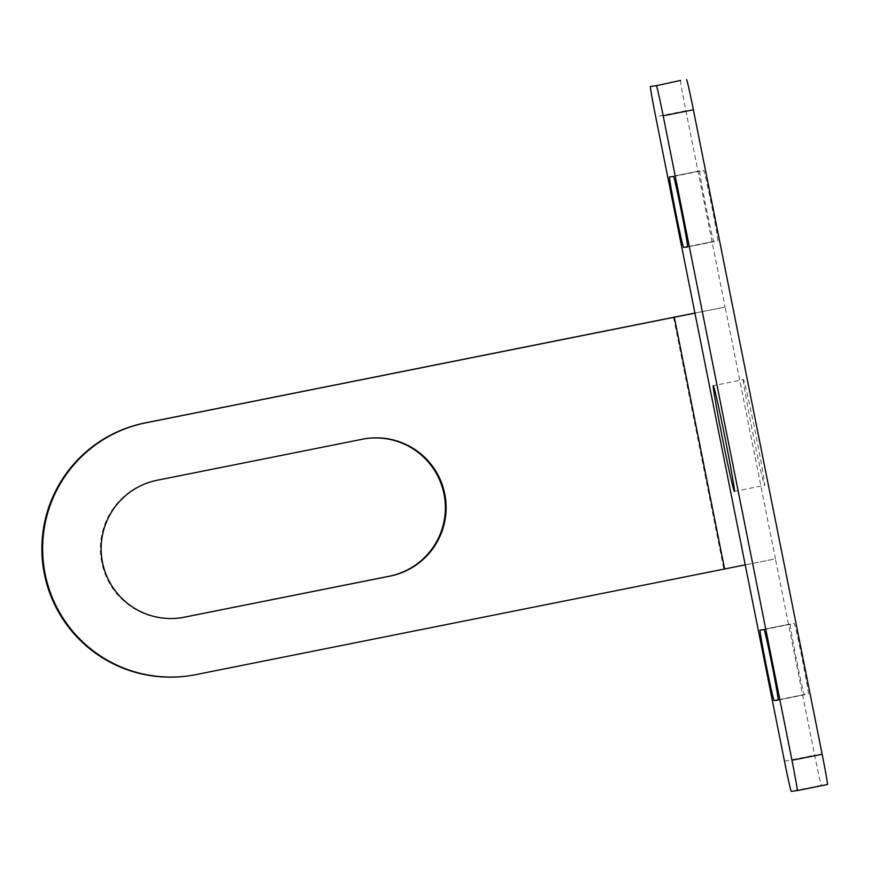 <?xml version="1.0" encoding="UTF-8"?>
<svg xmlns="http://www.w3.org/2000/svg" width="871" height="871" viewBox="0 0 871 871"><rect width="100%" height="100%" fill="white"/><g stroke="black" fill="none" stroke-linecap="round" stroke-linejoin="round"><path stroke-width="0.65" stroke-dasharray="4.36 3.27" d="M680.61 80.415A30.812 0.751 -101.3 0 0 685.902 110.726L725.129 307.082L694.938 313.125M186.329 676.146A128.364 128.32 -97.2 0 0 195.354 674.677L775.44 558.834L814.679 755.19A30.812 0.751 -101.3 0 0 821.462 785.304L827.45 784.542M743.464 379.614L743.464 379.614A53.915 1.317 -101.3 0 0 752.74 432.745A53.915 1.317 -101.3 0 0 764.596 485.343A53.915 1.317 -101.3 0 0 755.331 432.266A53.915 1.317 -101.3 0 0 743.464 379.614L713.262 385.657M808.342 694.045L808.342 694.045A35.94 0.882 -101.3 0 0 802.169 658.661A35.94 0.882 -101.3 0 0 794.254 623.56L790.258 624.061A35.94 0.882 -101.3 0 0 796.442 659.445A35.94 0.882 -101.3 0 0 804.347 694.546L778.141 700.077L808.342 694.045M717.791 240.908L717.791 240.908A35.94 0.882 -101.3 0 0 711.618 205.512A35.94 0.882 -101.3 0 0 703.714 170.411L699.718 170.923A35.94 0.882 -101.3 0 0 705.891 206.307A35.94 0.882 -101.3 0 0 713.806 241.409L687.6 246.939L717.791 240.908M367.17 438.44A69.832 69.811 82.8 0 0 366.789 438.483A69.832 69.811 82.8 0 0 361.879 439.289L156.519 480.324A69.832 69.811 82.8 0 0 101.297 560.031A69.832 69.811 82.8 0 0 178.969 618.083A69.832 69.811 82.8 0 0 179.35 618.029M745.238 564.865L775.44 558.834L725.129 307.082L694.916 313.037M685.902 110.726L655.7 116.758M821.462 785.304L791.26 791.336M784.477 761.221L814.679 755.19M195.354 674.677L196.106 674.579M157.27 480.237L156.519 480.324M362.63 439.191L361.879 439.289M673.555 317.305L723.855 569.046M673.512 176.454L703.714 170.411M669.516 176.955L699.718 170.923L669.516 176.955M687.644 246.635L713.806 241.409M764.052 629.591L794.254 623.56M760.067 630.092L790.258 624.061L760.067 630.092M778.195 699.772L804.347 694.546M179.72 617.985L178.969 618.083M367.54 438.385L366.789 438.483M734.395 491.386L764.596 485.343"/><path stroke-width="1.31" d="M680.61 80.415L656.396 85.696A30.812 0.751 78.7 0 1 663.179 115.81L791.957 760.274A30.812 0.751 78.7 0 1 797.248 790.585L791.26 791.336A30.812 0.751 78.7 0 1 784.477 761.221L655.7 116.758A30.812 0.751 78.7 0 1 650.408 86.458L656.396 85.696M827.45 784.542L797.248 790.585L827.45 784.542A30.812 0.751 -101.3 0 0 822.159 754.242L693.381 109.779A30.812 0.751 -101.3 0 0 686.598 79.664M187.069 676.048L186.329 676.146A128.364 128.32 -97.2 0 1 43.55 569.449A128.364 128.32 -97.2 0 1 145.054 422.925L145.795 422.838A128.364 128.32 82.8 0 0 44.301 569.351A128.364 128.32 82.8 0 0 196.106 674.579L745.238 564.865M179.35 618.029A69.832 69.811 82.8 0 0 183.879 617.278L389.25 576.232A69.832 69.811 82.8 0 0 444.493 496.71A69.832 69.811 82.8 0 0 367.17 438.44M184.63 617.18A69.832 69.811 -97.2 0 1 102.049 559.944A69.832 69.811 -97.2 0 1 157.27 480.237L362.63 439.191A69.832 69.811 -97.2 0 1 445.212 496.426A69.832 69.811 -97.2 0 1 389.99 576.134L183.879 617.278M145.795 422.838L694.938 313.125M694.916 313.037L145.054 422.925M673.512 176.454A35.94 0.882 78.7 0 1 681.416 211.555A35.94 0.882 78.7 0 1 687.6 246.939A35.94 0.882 78.7 0 1 687.589 246.939L683.604 247.44A35.94 0.882 78.7 0 1 675.689 212.339A35.94 0.882 78.7 0 1 669.516 176.955L673.512 176.454M764.052 629.591A35.94 0.882 78.7 0 1 771.967 664.693A35.94 0.882 78.7 0 1 778.141 700.077L774.145 700.589A35.94 0.882 78.7 0 1 766.24 665.488A35.94 0.882 78.7 0 1 760.067 630.092L764.052 629.591M713.262 385.646A53.915 1.317 78.7 0 1 725.129 438.309A53.915 1.317 78.7 0 1 734.395 491.386A53.915 1.317 78.7 0 1 722.538 438.777A53.915 1.317 78.7 0 1 713.262 385.657A53.915 1.317 78.7 0 1 713.262 385.646M822.159 754.242L791.957 760.274M663.179 115.81L693.381 109.779M389.99 576.134L389.25 576.232M724.607 568.948L674.306 317.207M683.604 247.44L687.644 246.635M774.145 700.589L778.195 699.772"/></g></svg>
